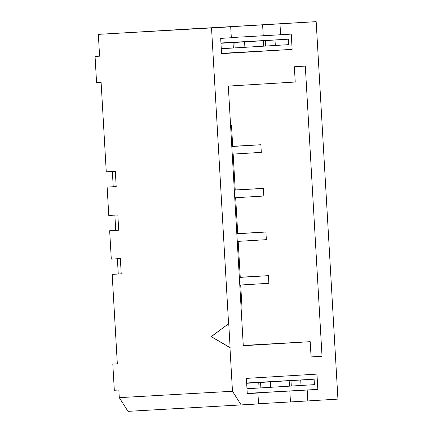 <?xml version="1.0" encoding="UTF-8"?>
<svg xmlns="http://www.w3.org/2000/svg" width="433" height="433" viewBox="0 0 433 433"><rect width="100%" height="100%" fill="white"/><g stroke="black" fill="none" stroke-linecap="round" stroke-linejoin="round"><path stroke-width="0.65" d="M112.347 171.479L113.224 186.726L116.196 186.558M316.171 21.65L98.334 34.364L99.595 56.187L95.065 56.442L96.575 82.622L101.106 82.367L106.264 171.825L115.319 171.311L116.196 186.585L107.14 187.094L108.78 215.461L117.836 214.952L118.712 230.226L109.657 230.735L111.292 259.096L120.352 258.588L121.229 273.862L112.174 274.37L117.332 363.828L112.807 364.083L114.317 390.263L118.842 390.009L119.281 397.646L128.011 411.35L258.544 403.924L257.911 393.012L247.265 393.657L246.388 378.382L316.956 374.112L317.838 389.381L307.192 390.03L307.82 400.936L337.935 399.112L316.171 21.65L279.972 23.842L280.6 34.754L263.237 35.75L262.609 24.843L279.972 23.842M112.174 274.37L121.229 273.835M117.381 258.755L118.258 274.002M109.657 230.735L118.712 230.199M114.864 215.12L115.741 230.367M107.14 187.094L113.224 186.726M193.616 28.897L262.609 24.843M231.314 37.552L263.237 35.75M221.539 53.356L292.129 49.378L221.555 53.654L220.678 38.38L231.325 37.736L230.697 26.824L154.061 31.122L193.605 28.73M230.697 26.824L98.334 34.364M292.129 49.378L291.247 34.11L280.6 34.754M228.738 323.619L211.315 336.641L230.118 347.623L228.738 323.619L211.158 336.652L229.961 347.629L232.478 391.27L241.203 404.974M211.531 27.988L228.575 323.63M305.303 66.097L294.353 66.763L295.23 82.032L228.31 86.086L243.281 345.729L310.201 341.675L311.083 356.949L322.033 356.289L305.303 66.097M95.065 56.442L99.595 56.166M112.807 364.083L117.332 363.807M232.478 391.27L119.281 397.646M307.192 390.03L247.254 393.424M247.248 393.359L317.838 389.381M247.265 393.592L257.911 393.012M258.533 403.735L307.82 400.936M243.265 345.447L310.201 341.675M311.078 356.906L322.033 356.289M240.997 306.131L241.917 306.077L240.699 285.001M240.25 277.234L238.182 241.365M237.739 233.593L235.666 197.729M235.222 189.957L233.154 154.088M232.705 146.322L231.476 124.98L230.556 125.034L231.476 124.98M289.829 391.026L290.456 401.938M220.944 42.991L288.394 39.192L288.714 44.648L275.312 45.46L274.998 40.009L220.96 43.278M275.312 45.465L221.274 48.734M233.349 47.998L233.035 42.548M288.394 39.192L274.998 40.009M265.581 46.055L265.267 40.599M263.767 46.158L263.453 40.702M244.894 47.311L244.58 41.855M235.162 47.901L234.848 42.445M246.653 382.994L314.104 379.194L314.423 384.65L301.022 385.462M314.104 379.194L268.482 381.96L270.289 381.857L270.603 387.313L246.983 388.737M259.058 388.006L258.745 382.55L246.669 383.281M290.976 380.602L291.29 386.057L301.022 385.467L300.708 380.017M291.29 386.057L289.477 386.16L289.163 380.704M289.477 386.16L270.603 387.302M270.289 381.857L258.745 382.55M260.872 387.903L260.558 382.447M231.796 146.511L260.872 144.746L231.79 146.37M234.313 190.147L263.383 188.387L234.302 190.011M236.829 233.782L265.9 232.023L236.819 233.647M239.346 277.423L268.417 275.659L239.335 277.282M239.785 285.055L268.861 283.296L268.417 275.659M237.268 241.419L266.344 239.66L265.9 232.023M234.751 197.784L263.827 196.019L263.383 188.387M232.234 154.143L261.31 152.384L260.872 144.746"/></g></svg>
